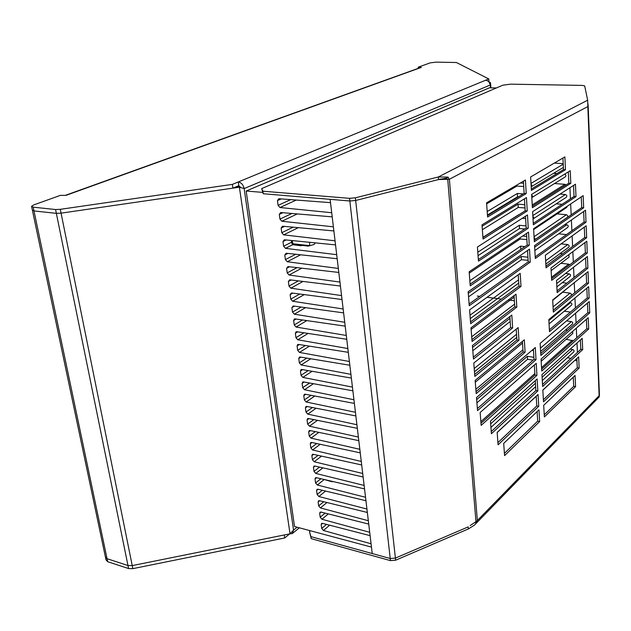 <?xml version="1.0" encoding="UTF-8"?>
<svg xmlns="http://www.w3.org/2000/svg" width="631" height="631" viewBox="0 0 631 631"><rect width="100%" height="100%" fill="white"/><g stroke="black" fill="none" stroke-linecap="round" stroke-linejoin="round"><path stroke-width="0.95" d="M365.948 500.73L317.882 489.214L317.07 489.293L316.588 490.508L317.125 494.467L318.868 496.518L325.596 491.06M533.487 350.552L531.965 350.331M541.075 351.136L572.491 323.987L572.719 322.67L571.875 321.715L566.567 320.871M475.853 389.311L522.941 349.803M365.538 497.283L317.322 485.018L315.571 482.967L315.035 478.976L315.532 477.738L316.328 477.659L364.544 488.907M262.622 192.384L246.169 191.019L294.535 526.514L371.462 547.109M331.709 212.726L279.983 207.52L278.09 205.367L277.443 200.595L278.799 198.726L330.51 202.661M333.389 226.837L281.836 221.244L279.943 219.099L279.304 214.366L280.661 212.521L332.198 216.859M335.053 240.821L283.666 234.858L281.781 232.713L281.142 228.028L282.499 226.206L333.878 230.938M336.702 254.687L285.48 248.354L283.603 246.216L282.972 241.563L284.329 239.78L335.534 244.891M338.334 268.443L287.279 261.747L285.409 259.609L284.786 254.995L286.135 253.236L337.175 258.726M339.951 282.073L289.069 275.021L287.208 272.892L286.584 268.317L287.933 266.582L338.808 272.442M341.56 295.592L290.836 288.186L288.982 286.064L288.367 281.521L289.716 279.817L340.425 286.04M343.154 308.993L292.595 301.247L290.749 299.126L290.142 294.622L291.483 292.95L342.026 299.52M344.731 322.283L294.338 314.199L292.5 312.085L291.893 307.62L293.234 305.964L343.619 312.889M346.301 335.463L296.065 327.047L294.235 324.933L293.636 320.509L294.409 318.923L294.969 318.884L345.196 326.148M347.855 348.533L297.785 339.786L295.955 337.68L295.363 333.286L296.105 331.732L296.688 331.693L346.758 339.297M349.4 361.5L299.48 352.429L297.658 350.323L297.075 345.969L297.793 344.447L298.4 344.392L348.304 352.335M350.923 374.349L301.168 364.963L299.354 362.864L298.771 358.542L299.473 357.051L300.096 356.996L349.842 365.262M352.437 387.103L302.841 377.401L301.034 375.311L300.459 371.02L301.129 369.553L301.776 369.498L351.372 378.087M353.944 399.746L304.505 389.745L302.699 387.655L302.123 383.403L302.777 381.96L303.448 381.905L352.879 390.81M355.434 412.288L306.153 401.986L304.355 399.896L303.787 395.676L304.418 394.265L305.104 394.201L354.377 403.422M356.917 424.726L307.786 414.125L305.996 412.043L305.428 407.863L306.043 406.474L306.745 406.411L355.868 415.932M358.384 437.062L309.403 426.177L307.62 424.103L307.06 419.946L307.652 418.582L308.378 418.519L357.343 428.339M359.836 449.304L311.012 438.127L309.237 436.06L308.677 431.935L309.253 430.602L309.995 430.531L358.81 440.651M361.279 461.442L312.605 449.99L310.838 447.923L310.286 443.838L310.838 442.52L311.596 442.449L360.262 452.861M362.715 473.487L314.191 461.758L312.432 459.699L311.88 455.637L312.416 454.352L313.189 454.281L361.697 464.976M364.134 485.436L315.76 473.431L314.009 471.373L313.465 467.35L313.978 466.088L314.766 466.017L363.125 476.989M366.942 509.043L318.868 496.518M368.323 520.709L320.406 507.931L318.663 505.881L318.134 501.953L318.6 500.762L319.428 500.675L367.345 512.467M369.703 532.288L321.928 519.25L320.193 517.207L319.672 513.311L320.122 512.135L320.958 512.057L368.733 524.101M371.067 543.772L323.435 530.49L321.715 528.447L321.187 524.574L321.629 523.43L322.48 523.344L370.105 535.656M246.169 191.019L489.404 87.819L496.392 87.954M490.295 87.835L490.595 83.592L490.342 82.487L489.348 82.622M488.796 81.849L490.342 82.487M240.995 187.683L238.81 185.688L238.266 181.957C241.326 182.564 243.282 184.78 244.134 188.582L490.113 85.075C489.664 82.188 488.149 80.579 485.586 80.247L488.773 78.938L456.418 62.508L435.95 62.138L430.113 62.895L418.243 67.146L421.334 67.399L419.796 67.801M236.467 186.666L239.046 186.287L239.394 187.194L61.073 213.152L56.356 213.357L33.979 210.935L32.362 210.052L33.979 210.935L56.356 213.357L61.073 213.152L232.934 188.133L238.81 185.688M488.962 81.778L488.773 78.938M485.586 80.247L232.382 184.378L232.934 188.133M55.575 209.531L33.191 207.165L107.672 561.7L128.598 568.563L127.983 565.526L132.242 565.605L127.983 565.526L107.041 558.695L105.369 556.842L107.041 558.695L127.983 565.526L55.575 209.531L60.3 209.326L232.382 184.378M421.334 67.399L66.003 195.35L60.331 195.389L33.877 204.87L31.566 206.29L33.191 207.165M66.003 195.35L65.372 195.35M418.243 67.146L418.345 68.322M239.394 187.194L244.134 188.582L293.549 530.127L290.015 533.802L239.394 187.194M289.676 533.873L284.731 537.959L284.289 534.954L132.242 565.605L290.015 533.802M297.083 527.208L293.549 530.127L292.256 533.637L289.739 533.858M107.672 561.7L106 559.839L105.527 557.567M284.731 537.959L132.849 568.641L128.598 568.563M542.841 390.171L574.455 360.727M570.984 358.345L567.34 357.761M542.289 380.603L573.824 351.861L574.076 350.812L573.39 349.779L570.25 349.109M573.287 340.827L566.141 339.304M541.643 360.877L572.767 333.476L572.688 331.346M567.537 330.297L565.526 329.997M570.44 312.069L564.264 311.217M549.065 323.877L571.402 305.27C572.262 304.174 571.97 303.306 570.511 302.659L569.477 302.525M553.229 310.223L570.945 295.758C571.828 294.653 571.536 293.778 570.061 293.123L562.947 292.208M552.709 300.411L571.039 285.275M566.804 283.185L562.276 282.625M556.857 286.876L570.014 276.552C570.937 275.439 570.661 274.548 569.162 273.878L565.55 273.452M569.761 264.768L568.705 264.168L560.88 263.277M551.147 270.596L569.067 257.125L568.878 254.624M562.702 253.796L560.154 253.52M545.831 264.058L568.586 247.313C569.596 246.177 569.328 245.262 567.782 244.576L561.093 243.874M566.488 234.598L558.656 233.817M535.222 250.286L567.624 227.523C568.681 226.371 568.421 225.448 566.851 224.739L564.879 224.549M534.615 239.843L567.135 217.537C568.215 216.378 567.971 215.447 566.386 214.721L557.078 213.885M534.007 229.329L566.638 207.489L567.364 206.163M562.103 204.326L556.258 203.829M533.384 218.752L566.141 197.377C567.285 196.209 567.048 195.255 565.431 194.514L560.028 194.088M566.062 184.938L564.958 184.315L554.523 183.534M532.138 197.385L565.139 176.964C566.307 175.946 566.165 174.992 564.721 174.093M556.976 173.533L553.616 173.296M563.199 163.681L554.294 163.098M533.156 360.127L527.571 359.299L476.918 402.823M527.571 359.299L527.382 356.278L533.889 357.335M541.319 358.85L541.177 361.184M476.665 399.612L527.382 356.278M540.475 348.872L540.617 351.443M522.515 343.067L475.293 382.189M516.75 337.404L474.465 371.769M474.212 368.496L516.544 334.288M510.179 321.51L472.808 350.726M472.54 347.405L509.966 318.339M471.704 336.749L514.596 304.11M514.147 297.114L471.12 329.382M518.745 283.019L470.269 318.608M470 315.216L518.54 279.825M528.115 260.343L521.435 259.696L468.549 296.822M521.435 259.696L521.238 256.47L527.934 257.227M468.281 293.391L521.238 256.47M520.859 249.387L470.119 284.147M520.804 249.379L520.599 246.137L524.913 246.603M534.686 247.802L534.843 250.539M469.85 280.7L520.599 246.137M526.885 239.591L520.165 238.999L469.251 273.105M522.665 236.018L526.696 236.436M534.086 237.335L534.993 238.77L534.244 240.088M520.165 238.999L520.086 237.745M524.708 228.982L519.518 228.556L478.053 255.658M519.518 228.556L519.313 225.275L526.073 225.93M534.386 228.193L533.645 229.574M477.801 252.195L519.313 225.275M525.631 218.563L522.247 218.302M532.88 216.196L533.787 217.656L533.037 218.981M482.912 237.343L518.666 214.737M525 207.946L518.217 207.457L482.36 229.723M518.217 207.457L518.012 204.136L524.803 204.728M532.264 205.517L532.793 205.974M482.108 226.245L518.012 204.136M518.422 196.864L517.562 196.809L487.44 215.013M517.562 196.809L517.357 193.465L523.249 193.946M487.195 211.535L517.357 193.465M531.649 194.774L532.564 196.249L531.815 197.606M523.722 186.5L516.899 186.09L486.643 203.876M516.899 186.09L516.836 185.064M520.362 182.998L523.525 183.242M315.295 242.872L314.096 244.489L308.18 246.114L293.462 244.315L292.248 241.87L292.721 240.616M445.581 178.25L443.979 179.086M531.034 183.96L531.949 185.443L531.192 186.808M323.301 479.284L332.056 481.761L332.474 481.421M309.711 245.743L309.529 242.296M291.845 240.529L291.309 242.343L292.658 244.725L301.224 245.774L302.02 245.364M310.342 530.829L309.474 531.562L310.925 536.626L390.226 558.514L372.227 553.545L330.116 199.333L349.858 200.989L355.663 200.477L438.569 179.543L355.663 200.477L395.408 558.104L468.178 526.893L395.408 558.104L395.645 560.21L468.36 528.944L474.417 525.126L476.176 523.265L475.009 522.334M309.474 531.562L311.201 538.653L390.471 560.62L390.226 558.514L395.408 558.104L390.226 558.514L349.858 200.989L355.663 200.477L355.371 197.819L438.348 176.98L438.569 179.543L449.39 179.251L447.86 177.074L445.999 178.202L447.86 177.074L438.348 176.98L587.666 100.203L587.863 105.929M470.142 525.584L475.963 521.687L447.75 179.519L446.866 179.251L449.264 179.283M588.179 106.008L599.127 395.692L587.832 106.576L449.39 179.251L440.075 179.094M476.176 523.265L477.359 520.528L475.963 521.687M446.283 179.078L446.866 179.251M447.134 179.283L446.322 178.21L448.27 177.232M446.322 178.21L447.639 177.059M445.802 178.234L438.569 179.543M573.271 377.157L573.705 386.322L544.245 414.819M576.837 358.518L577.262 367.786L543.386 399.731M580.394 339.959L580.812 349.329L542.51 384.492M586.42 319.302L586.822 328.743L541.635 369.096M587.461 303.093L587.855 312.66L540.743 353.549M586.838 288.186L587.24 297.911L549.38 329.808M586.215 273.144L586.625 283.027L553.229 310.302M585.576 257.953L585.994 268.001L557.063 290.891M531.326 189.055L563.475 169.597L562.931 158.042M532.312 206.282L568.815 183.195L568.302 171.9M533.282 223.327L574.029 196.462L573.54 185.427M534.252 240.198L581.719 207.631L581.261 196.88M535.206 256.888L584.085 222.057L583.643 211.511M545.941 266.179L584.732 237.516L584.298 227.136M551.573 278.689L585.363 252.834L584.945 242.62M504.406 453.373L537.691 421.169L537.115 411.57M497.914 442.607L536.784 405.954L536.2 396.189M491.249 431.557L535.869 390.589L535.277 380.659M480.988 423.251L534.946 375.066L534.347 364.963M477.375 408.541L534.015 359.386L533.4 349.109M476.034 391.599L523.075 351.964L522.413 341.379M474.678 374.467L516.915 339.967L516.213 329.13M473.313 357.146L510.589 327.655L509.848 316.557M523.407 181.207L524.132 193.409L487.479 215.597M524.456 198.812L525.166 210.801L482.928 237.516M525.489 216.22L526.191 228.004L478.345 259.554M526.514 233.446L527.208 245.033L470.119 284.195M527.532 250.491L528.21 261.881L469.117 303.992M518.225 274.793L518.942 286.135L470.529 321.905M514.052 295.623L514.778 306.84L471.933 339.628M475.23 522.176L476.358 523.06L475.23 522.176M476.681 522.634L475.64 521.908M599.15 396.915L599.292 395.55M449.39 179.251L477.359 520.528L599.127 395.692L599.095 396.891M557.149 292.618L587.903 268.207L587.422 256.525L556.526 280.432L557.149 292.618M588.518 283.24L588.045 271.669L552.685 299.954L553.324 312.1L588.518 283.24L586.625 283.027M589.133 298.14L588.66 286.679L548.828 319.57L549.483 331.661L589.133 298.14L587.24 297.911M589.74 312.905L589.275 301.547L540.16 343.359L540.854 355.482L589.74 312.905L587.855 312.66M588.699 328.996L588.226 317.716L541.059 359.078L541.745 371.075L588.699 328.996L586.822 328.743M582.697 349.606L582.2 338.334L541.95 374.64L542.628 386.519L582.697 349.606L580.812 349.329M579.148 368.078L578.643 356.846L542.834 390.045L543.504 401.813L579.148 368.078L577.262 367.786M575.062 375.445L543.701 405.299L544.372 416.949L575.59 386.637L575.062 375.445M586.798 241.231L587.28 253.023L551.66 280.377L551.005 267.986L586.798 241.231M586.167 225.788L586.656 237.698L546.028 267.82L545.35 255.232L586.167 225.788M585.529 210.202L586.018 222.222L535.301 258.497L534.56 245.609L585.529 210.202M583.154 195.618L583.659 207.78L534.339 241.744L533.597 228.722L583.154 195.618M575.456 184.197L576 196.604L533.369 224.81L532.619 211.653L575.456 184.197M570.235 170.709L570.803 183.321L532.39 207.709L531.625 194.403L570.235 170.709M531.405 190.42L530.632 176.972L564.887 156.89L565.486 169.715L531.405 190.42M512.656 327.946L473.463 359.063L472.398 345.543L511.804 315.043L512.656 327.946L510.589 327.655M474.835 376.439L473.778 363.07L518.146 327.584L518.958 340.267L474.835 376.439M476.192 393.626L475.151 380.406L524.329 339.801L525.102 352.279L476.192 393.626M477.533 410.623L476.5 397.554L535.293 347.5L536.011 359.702L477.533 410.623M481.153 425.381L480.144 412.485L536.224 363.322L536.934 375.39L481.153 425.381M491.407 433.71L490.461 421.082L537.147 378.971L537.849 390.928L491.407 433.71M498.072 444.8L497.165 432.385L538.054 394.478L538.756 406.309L498.072 444.8M538.961 409.819L539.647 421.532L504.563 455.606L503.696 443.388L538.961 409.819M470.994 327.812L472.075 341.481L516.836 307.116L516.008 294.156L470.994 327.812M469.582 309.884L470.671 323.711L521.001 286.387L520.196 273.373L469.582 309.884M468.147 291.743L469.251 305.727L530.261 262.102L529.496 249.127L468.147 291.743M469.148 271.764L470.253 285.867L529.267 245.238L528.494 232.121L469.148 271.764M477.407 247.036L478.472 261.139L528.265 228.193L527.484 214.942L477.407 247.036M482.005 224.865L483.038 239.031L527.248 210.967L526.459 197.574L482.005 224.865M526.222 193.559L525.426 180.024L486.572 202.811L487.582 217.032L526.222 193.559L524.132 193.409M262.882 191.201L263.23 193.733L261.684 188.59L262.882 191.201L349.558 198.339L355.371 197.819M261.684 188.59L502.789 85.209L510.589 84.16L582.279 85.406L584.685 85.911L587.666 100.203M263.23 193.733L349.858 200.989L349.558 198.339M390.471 560.62L395.645 560.21M311.201 538.653L310.925 536.626M576.939 360.632L574.896 360.317M468.178 526.893L468.36 528.944M587.879 103.445L588.179 105.905M577.42 352.445L576.994 343.027M576.75 337.735L576.316 328.167M576.071 322.883L575.63 313.157M575.393 307.896L574.944 298.006M574.707 292.76L574.249 282.712M574.013 277.482L573.547 267.268M573.311 262.054L572.838 251.666M572.601 246.484L572.12 235.923M571.883 230.757L571.394 220.022M571.165 214.871L570.669 203.955M570.432 198.836L569.927 187.738M585.994 268.001L587.903 268.207M575.59 386.637L573.705 386.322M585.363 252.834L587.28 253.023M584.732 237.516L586.656 237.698M584.085 222.057L586.018 222.222M581.719 207.631L583.659 207.78M574.029 196.462L576 196.604M568.815 183.195L570.803 183.321M563.475 169.597L565.486 169.715M516.915 339.967L518.958 340.267M523.075 351.964L525.102 352.279M534.015 359.386L536.011 359.702M534.946 375.066L536.934 375.39M535.869 390.589L537.849 390.928M536.784 405.954L538.756 406.309M537.691 421.169L539.647 421.532M516.836 307.116L514.778 306.84M521.001 286.387L518.942 286.135M530.261 262.102L528.21 261.881M529.267 245.238L527.208 245.033M528.265 228.193L526.191 228.004M527.248 210.967L525.166 210.801M477.312 296.034L479.828 296.357M310.01 245.672L292.5 243.732M514.383 300.758L508.223 299.977M501.393 299.102L487.053 297.28M444.595 179.078L446.251 178.218M444.831 178.636L444.863 179.078M322.323 490.279L317.125 494.467M316.588 490.508L318.134 489.27M540.436 348.162L571.402 321.558M317.322 485.018L324.247 479.505M320.919 478.732L315.571 482.967M315.035 478.976L316.62 477.722M60.3 209.326L132.849 568.641M323.435 530.49L329.634 525.197M326.495 524.385L321.715 528.447M321.187 524.574L322.607 523.375M490.673 423.843L535.435 383.277M542.1 377.235L572.711 349.495M321.928 519.25L328.294 513.902M325.107 513.106L320.193 517.207M319.672 513.311L321.124 512.096M480.861 421.65L534.859 373.56M541.548 367.605L572.278 340.235M320.406 507.931L326.945 502.528M323.719 501.732L318.663 505.881M318.134 501.953L319.633 500.73M315.76 473.431L322.898 467.863M319.515 467.09L314.009 471.373M313.465 467.35L315.098 466.088M314.191 461.758L321.542 456.118M548.883 320.556L570.511 302.659M318.111 455.361L312.432 459.699M311.88 455.637L313.568 454.359M312.605 449.99L320.185 444.287M553.056 306.926L570.061 293.123M316.691 443.546L310.838 447.923M310.286 443.838L312.022 442.544M311.012 438.127L318.829 432.369M315.279 431.628L309.237 436.06M308.677 431.935L310.476 430.634M309.403 426.177L317.48 420.349M556.684 283.595L569.162 273.878M313.859 419.623L307.62 424.103M307.06 419.946L308.914 418.629M307.786 414.125L316.123 408.225M551.494 277.301L568.705 264.168M312.44 407.516L305.996 412.043M305.428 407.863L307.344 406.522M306.153 401.986L314.774 396.016M311.02 395.314L304.355 399.896M303.787 395.676L305.759 394.328M304.505 389.745L313.426 383.695M545.649 260.737L567.782 244.576M309.6 383.009L302.699 387.655M302.123 383.403L304.174 382.031M302.841 377.401L312.085 371.288M308.18 370.61L301.034 375.311M300.459 371.02L302.58 369.64M301.168 364.963L310.752 358.771M534.654 247.186L566.851 224.739M306.761 358.108L299.354 362.864M298.771 358.542L300.971 357.146M299.48 352.429L309.427 346.151M534.055 236.728L566.386 214.721M305.349 345.504L297.658 350.323M297.075 345.969L299.354 344.55M297.785 339.786L308.109 333.428M303.937 332.789L295.955 337.68M295.363 333.286L297.729 331.851M296.065 327.047L306.808 320.595M532.84 215.605L565.431 194.514M302.533 319.98L294.235 324.933M293.636 320.509L296.105 319.041M294.338 314.199L305.522 307.66M532.233 204.941L564.958 184.315M301.145 307.052L292.5 312.085M291.893 307.62L294.464 306.138M292.595 301.247L304.252 294.606M299.764 294.022L290.749 299.126M290.142 294.622L292.823 293.123M290.836 288.186L303.006 281.45M531.002 183.408L563.223 164.186M298.392 280.882L288.982 286.064M288.367 281.521L291.167 279.998M289.069 275.021L301.784 268.175M297.043 267.631L287.208 272.892M286.584 268.317L289.511 266.763M287.279 261.747L300.601 254.79M295.71 254.269L285.409 259.609M284.786 254.995L287.854 253.425M285.48 248.354L293.462 244.315M292.248 241.87L283.603 246.216M282.972 241.563L286.19 239.969M283.666 234.858L298.337 227.665M293.131 227.184L281.781 232.713M281.142 228.028L284.526 226.395M281.836 221.244L297.272 213.925M291.893 213.467L279.943 219.099M279.304 214.366L282.862 212.71M279.983 207.52L296.278 200.059M290.694 199.633L278.09 205.367M277.443 200.595L281.205 198.907M490.886 87.843L490.595 83.592M31.645 206.66L32.362 210.052M65.364 195.35L420.79 67.446M239.252 186.815L239.772 187.312M299.291 527.816L292.863 533.132M105.369 556.842L32.441 210.423M536.208 396.315L497.173 432.519M535.632 386.669L490.942 427.424M563.373 167.428L531.507 186.595M599.269 396.852L475.821 523.683M599.245 395.598L599.135 396.773M588.179 106.04L599.442 395.258"/></g></svg>
